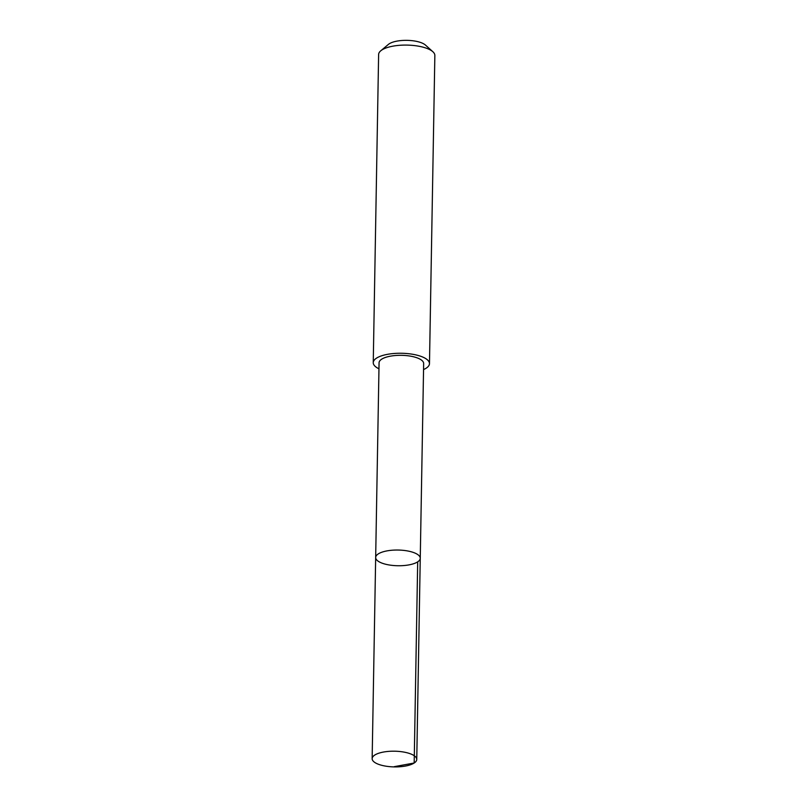 <?xml version="1.0" encoding="UTF-8"?>
<svg xmlns="http://www.w3.org/2000/svg" width="807" height="807" viewBox="0 0 807 807"><rect width="100%" height="100%" fill="white"/><g stroke="black" fill="none" stroke-linecap="round" stroke-linejoin="round"><path stroke-width="1.21" d="M375.669 557.496L379.068 362.777A22.293 7.848 1 0 1 386.563 357.077A22.293 7.848 1 0 1 410.561 356.159A22.293 7.848 1 0 1 423.655 363.564L420.255 558.273A22.303 7.848 -179 0 0 407.162 550.878A22.303 7.848 -179 0 0 383.164 551.796A22.303 7.848 -179 0 0 375.669 557.496A22.303 7.848 -179 0 0 397.821 565.737A22.303 7.848 -179 0 0 420.255 558.273A22.303 7.848 -179 0 0 407.162 550.878A22.303 7.848 -179 0 0 383.164 551.796A22.303 7.848 -179 0 0 375.669 557.496L372.148 758.661A22.303 7.848 1 0 1 379.643 752.951A22.303 7.848 1 0 1 403.661 752.043A22.303 7.848 1 0 1 416.755 759.437A22.303 7.848 1 0 1 409.26 765.147A22.303 7.848 1 0 1 385.242 766.065A22.303 7.848 1 0 1 372.148 758.661M378.967 368.799A28.114 9.896 1 0 1 373.248 362.666A28.114 9.896 1 0 1 401.533 353.264A28.114 9.896 1 0 1 429.475 363.654A28.114 9.896 1 0 1 423.544 369.576M373.248 362.666L378.624 54.493A28.114 9.896 1 0 1 380.753 50.811A28.114 9.896 1 0 1 406.91 45.091A28.114 9.896 1 0 1 432.855 51.719A28.114 9.896 1 0 1 434.852 55.471L429.475 363.654M380.753 50.811L388.389 44.415A20.004 7.041 1 0 1 406.99 40.35A20.004 7.041 1 0 1 425.45 45.061L432.855 51.719M417.693 561.843L414.183 763.008L394.32 766.65M420.255 558.273L416.755 759.437"/></g></svg>
